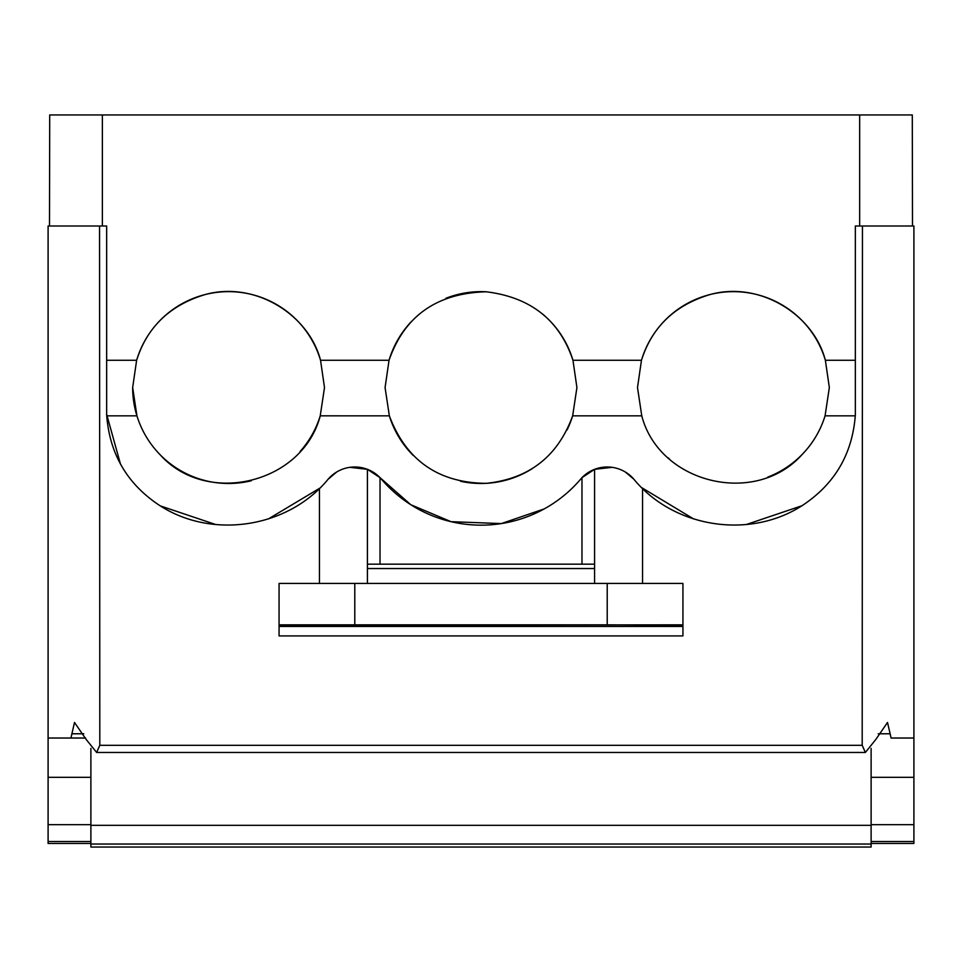 <?xml version="1.0" encoding="UTF-8"?>
<svg xmlns="http://www.w3.org/2000/svg" width="962" height="962" viewBox="0 0 962 962"><rect width="100%" height="100%" fill="white"/><g stroke="black" fill="none" stroke-linecap="round" stroke-linejoin="round"><path stroke-width="1.44" d="M380.026 564.165L380.026 477.657L410.786 504.713L451.07 521.681L501.31 523.581L544.107 508.958M580.495 479.341L581.974 477.657L581.974 564.165M625.324 472.005L633.922 479.268A35.185 35.185 0 0 0 581.589 478.054A130.868 130.868 0 0 1 381.505 479.268A35.185 35.185 0 0 0 328.078 479.268L336.676 472.005M380.026 477.657L367.412 469.324L349.831 467.328M594.588 564.502L594.588 469.324L581.974 477.657M594.588 583.441L594.588 469.324L612.169 467.328M120.454 464.021L106.662 414.333A112.807 112.807 0 0 0 106.722 415.849C109.836 454.617 127.681 484.632 160.269 505.88C212.891 539.61 288.468 527.633 328.078 479.268M106.722 415.849L136.929 415.849C141.57 430.735 149.363 443.747 160.269 454.894C206.974 506.758 302.681 483.381 320.238 415.837L324.495 387.566L320.538 360.269A95.923 95.923 0 0 0 136.628 360.269L132.66 387.566A95.923 95.923 0 0 0 136.929 415.837L132.66 387.566M411.724 321.212A95.923 95.923 0 0 0 389.045 360.269L385.077 387.566L389.345 415.837C406.217 460.449 438.516 482.948 486.243 483.333C529.112 478.848 557.912 456.349 572.655 415.849L576.923 387.566L572.955 360.269A95.923 95.923 0 0 0 542.857 314.249M567.063 429.918A95.923 95.923 0 0 0 572.655 415.837L641.762 415.849C659.367 483.597 755.519 506.806 802.08 454.545C812.818 443.47 820.478 430.567 825.071 415.849L829.34 387.566L825.372 360.269A95.923 95.923 0 0 0 641.462 360.269L637.505 387.566L641.762 415.837A95.923 95.923 0 0 0 642.051 416.75M633.922 479.268C673.532 527.621 749.109 539.61 801.731 505.88L802.08 505.663C834.451 484.391 852.188 454.461 855.278 415.849A112.807 112.807 0 0 0 855.338 414.333L855.338 226.01L912.505 226.01L912.289 114.947L859.655 114.947L859.655 226.01M160.269 505.88L215.68 524.518M268.326 518.975L319.637 488.263M106.662 414.333L106.662 360.269L136.628 360.269C147.21 326.9 170.166 304.966 205.519 294.456C254.942 280.892 308.802 314.562 320.538 360.269L389.045 360.269C404.473 315.957 436.88 293.121 486.243 291.787C530.603 297.246 559.499 320.069 572.955 360.269L641.462 360.269C652.056 326.912 675.023 304.966 710.377 294.456C759.812 280.892 813.648 314.562 825.372 360.269L855.338 360.269M878.234 733.778L890.139 733.778L891.065 738.034L913.9 738.034L913.9 226.01L862.457 226.01L862.192 745.297L99.807 745.297L99.543 226.01L106.662 226.01L106.662 360.269M90.885 748.376L90.885 847.053L871.115 847.053L871.115 748.376M693.674 518.975L641.774 487.686M801.947 505.747L746.32 524.518M825.071 415.849A95.923 95.923 0 0 0 825.083 415.837L855.278 415.849L855.338 414.333M668.109 457.816A95.923 95.923 0 0 0 669.612 459.175M767.808 477.104A95.923 95.923 0 0 0 802.08 454.545M300.108 451.479A95.923 95.923 0 0 0 320.238 415.825L389.345 415.849A95.923 95.923 0 0 0 413.335 455.555M460.606 481.289A95.923 95.923 0 0 0 532.515 468.47M160.269 454.894A95.923 95.923 0 0 0 251.335 480.747M49.495 226.01L49.711 114.947L859.655 114.947M102.369 114.947L102.369 226.01M487.109 291.835A95.923 95.923 0 0 0 445.887 298.304M862.192 745.297L865.379 752.452L875.853 739.417L887.505 722.462L890.139 733.778M871.115 841.509L913.9 841.509L913.9 738.034L891.065 738.034M913.9 841.509L913.9 843.458L871.115 843.458L913.9 843.458M90.885 824.674L48.1 824.674L48.1 738.034L85.618 738.034L48.1 738.034L48.1 226.01L99.543 226.01M99.807 745.297L96.621 752.452L86.147 739.417L74.507 722.462L70.935 738.034M279.064 635.918L682.936 635.918L682.936 626.454L279.064 626.454L279.064 635.918M48.1 843.458L90.885 843.458L48.1 843.458L48.1 841.509L90.885 841.509M48.1 824.674L48.1 841.509M367.412 583.441L367.412 469.324M682.936 625.24L607.214 624.831L607.214 583.441L682.936 583.441L682.936 626.454M607.214 583.441L279.064 583.441L279.064 626.454M607.214 624.831L354.786 624.831L354.786 583.441M681.565 624.831L279.064 625.24M280.435 624.831L354.786 624.831M319.456 583.441L319.456 488.443M642.544 583.441L642.544 488.443M90.885 844.035L871.115 844.035M90.885 825.324L871.115 825.324M71.861 733.778L83.778 733.778M871.115 777.32L913.9 777.32M913.9 824.674L871.115 824.674M48.1 777.32L90.885 777.32M367.412 568.542L594.588 568.542M96.621 752.464L865.379 752.464M367.412 564.165L594.588 564.165"/></g></svg>
